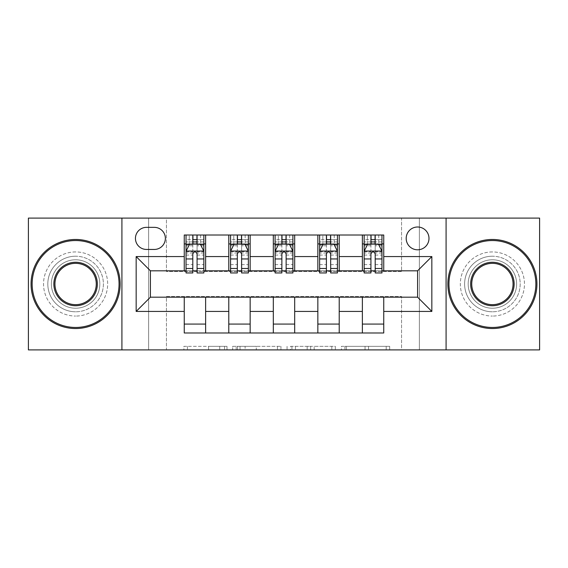 <?xml version="1.0" encoding="UTF-8"?>
<svg xmlns="http://www.w3.org/2000/svg" width="568" height="568" viewBox="0 0 568 568"><rect width="100%" height="100%" fill="white"/><g stroke="black" fill="none" stroke-linecap="round" stroke-linejoin="round"><path stroke-width="0.43" stroke-dasharray="2.84 2.13" d="M227.001 349.902L187.404 349.902L227.001 349.902L227.001 346.338L208.555 346.338L208.555 349.902L208.555 346.338L227.001 346.338L227.001 349.902L227.001 346.338L208.555 346.338L208.555 349.902L208.555 346.338L227.001 346.338L187.404 346.338L227.001 346.338M492.399 256.211A27.789 27.789 0 0 0 464.61 284A27.789 27.789 0 0 0 492.399 311.789A27.789 27.789 0 0 1 464.61 284A27.789 27.789 0 0 1 492.399 256.211A27.789 27.789 0 0 1 520.189 284A27.789 27.789 0 0 1 492.399 311.789A27.789 27.789 0 0 0 520.189 284A27.789 27.789 0 0 0 492.399 256.211M75.601 256.211A27.789 27.789 0 0 0 47.811 284A27.789 27.789 0 0 0 75.601 311.789A27.789 27.789 0 0 1 47.811 284A27.789 27.789 0 0 1 75.601 256.211A27.789 27.789 0 0 1 103.39 284A27.789 27.789 0 0 1 75.601 311.789A27.789 27.789 0 0 0 103.39 284A27.789 27.789 0 0 0 75.601 256.211M417.586 227.001A11.403 11.403 0 0 0 406.191 238.404A11.403 11.403 0 0 0 417.586 249.799A11.403 11.403 0 0 0 428.989 238.404A11.403 11.403 0 0 0 417.586 227.001M386.19 349.902L344.932 349.902L386.19 349.902L386.19 346.338L368.533 346.338L389.691 346.338L389.691 349.902L389.691 346.338L344.932 346.338L389.691 346.338L389.691 349.902L389.691 346.338L386.19 346.338L386.19 349.902M365.039 349.902L346.331 349.902L365.039 349.902L365.039 346.338L368.533 346.338L365.039 346.338L365.039 349.902L365.039 346.338L346.331 346.338L346.331 349.902L346.331 346.338L365.039 346.338L365.039 349.902M341.432 349.902L344.932 349.902L341.432 349.902L341.432 346.338L344.932 346.338L341.432 346.338L341.432 349.902M183.904 349.902L187.404 349.902L183.904 349.902L183.904 346.338L187.404 346.338L183.904 346.338L183.904 349.902M401.555 349.902L419.369 349.902L419.369 218.098L539.6 218.098L539.6 349.902L419.369 349.902L419.369 218.098L401.555 218.098L401.555 271.532L166.445 271.532L166.445 218.098L401.555 218.098L401.555 271.532L166.445 271.532L166.445 218.098L148.631 218.098L148.631 349.902L28.4 349.902L28.4 218.098L148.631 218.098L148.631 349.902L166.445 349.902L166.445 296.468L401.555 296.468L401.555 349.902L166.445 349.902L166.445 296.468L401.555 296.468L401.555 349.902M280.94 349.902L277.447 349.902L280.94 349.902L280.94 346.338L280.94 349.902M236.181 349.902L277.447 349.902L232.688 349.902L236.181 349.902L236.181 346.338L280.94 346.338L232.688 346.338L232.688 349.902L232.688 346.338L236.181 346.338L236.181 349.902M290.553 349.902L335.312 349.902L287.06 349.902L290.553 349.902L290.553 346.338L335.312 346.338L335.312 349.902L335.312 346.338L314.161 346.338L314.161 349.902M184.252 324.079L205.63 324.079L205.63 332.983L184.252 332.983L184.252 297.178M228.783 332.983L228.783 324.079L250.154 324.079L250.154 332.983L205.63 332.983M273.314 332.983L273.314 324.079L294.685 324.079L294.685 332.983L250.154 332.983M317.846 332.983L317.846 324.079L339.217 324.079L339.217 332.983L294.685 332.983M362.37 332.983L362.37 324.079L383.748 324.079L383.748 332.983L339.217 332.983M184.252 235.017L205.63 235.017L205.63 243.921L184.252 243.921L184.252 235.017M228.783 235.017L250.154 235.017L250.154 243.921L228.783 243.921L228.783 235.017L205.63 235.017M273.314 235.017L294.685 235.017L294.685 243.921L273.314 243.921L273.314 235.017L250.154 235.017M317.846 235.017L339.217 235.017L339.217 243.921L317.846 243.921L317.846 235.017L294.685 235.017M362.37 235.017L383.748 235.017L383.748 243.921L362.37 243.921L362.37 235.017L339.217 235.017M150.413 270.822L150.413 297.178L417.586 297.178L417.586 270.822L150.413 270.822M364.152 270.822L370.925 270.822M375.2 270.822L381.966 270.822M319.621 270.822L326.394 270.822M330.668 270.822L337.435 270.822M275.097 270.822L281.863 270.822M286.137 270.822L292.903 270.822M230.565 270.822L237.332 270.822M241.606 270.822L248.379 270.822M186.034 270.822L192.8 270.822M197.075 270.822L203.848 270.822M184.252 270.822L184.252 243.921M205.63 270.822L205.63 243.921M197.075 243.921L192.8 243.921M205.63 324.079L205.63 297.178M228.783 270.822L228.783 243.921M250.154 270.822L250.154 243.921M241.606 243.921L237.332 243.921M250.154 324.079L250.154 297.178M228.783 324.079L228.783 297.178M273.314 324.079L273.314 297.178M294.685 324.079L294.685 297.178M273.314 270.822L273.314 243.921M294.685 270.822L294.685 243.921M286.137 243.921L281.863 243.921M317.846 324.079L317.846 297.178M339.217 324.079L339.217 297.178M317.846 270.822L317.846 243.921M339.217 270.822L339.217 243.921M330.668 243.921L326.394 243.921M362.37 324.079L362.37 297.178M383.748 324.079L383.748 297.178M362.37 270.822L362.37 243.921M383.748 270.822L383.748 243.921M375.2 243.921L370.925 243.921M146.494 227.356A11.04 11.04 0 0 0 135.447 238.404A11.04 11.04 0 0 0 146.494 249.444L154.333 249.444A11.04 11.04 0 0 0 165.373 238.404A11.04 11.04 0 0 0 154.333 227.356L146.494 227.356M121.914 349.902L121.914 218.098M446.086 218.098L446.086 349.902M240.03 349.902L245.099 349.902L240.03 349.902L240.03 346.338L237.58 346.338L237.58 349.902L237.58 346.338L245.099 346.338L240.03 346.338L240.03 349.902M245.099 349.902L256.289 349.902L245.099 349.902L245.099 346.338L256.289 346.338L256.289 349.902L256.289 346.338L245.099 346.338L245.099 349.902M290.553 346.338L310.661 346.338L310.661 349.902L310.661 346.338L307.167 346.338L310.661 346.338L310.661 349.902L310.661 346.338L314.161 346.338M291.952 346.338L291.952 349.902L291.952 346.338M287.06 346.338L287.06 349.902L287.06 346.338M186.034 235.017L186.034 243.921L186.034 239.646L192.8 239.646L192.8 235.017L203.848 235.017L192.8 235.017M186.034 251.226L186.034 268.323L186.034 251.226L189.598 244.098L200.284 244.098L203.848 251.226L203.848 268.323L203.848 251.226M186.034 272.959L186.034 239.646L203.848 239.646L203.848 243.921L203.848 235.017M203.848 272.959L203.848 239.646L197.075 239.646L197.075 235.017M192.8 272.959L192.8 253.023L186.034 253.023M186.034 251.78L192.8 251.78L192.8 268.323L192.8 253.896C194.228 251.198 195.648 251.198 197.075 253.896L197.075 268.323L197.075 251.78L203.848 251.78M189.243 235.017L200.639 235.017L189.243 235.017L189.243 243.921L200.639 243.921L189.243 243.921L189.243 235.017M192.8 239.646L192.8 253.023M203.848 253.023L197.075 253.023L197.075 239.646M192.8 251.78L192.8 244.098M197.075 244.098L197.075 251.78M197.075 253.023L197.075 272.959M186.034 243.921L203.848 243.921M200.639 235.017L200.639 243.921L200.639 235.017M230.565 235.017L230.565 243.921L230.565 239.646L237.332 239.646L237.332 235.017L248.379 235.017L237.332 235.017M230.565 251.226L230.565 268.323L230.565 251.226L234.13 244.098L244.815 244.098L248.379 251.226L248.379 268.323L248.379 251.226M230.565 272.959L230.565 239.646L248.379 239.646L248.379 243.921L248.379 235.017M248.379 272.959L248.379 239.646L241.606 239.646L241.606 235.017M237.332 272.959L237.332 253.023L230.565 253.023M230.565 251.78L237.332 251.78L237.332 268.323L237.332 253.896C238.752 251.198 240.179 251.198 241.606 253.896L241.606 268.323L241.606 251.78L248.379 251.78M233.767 235.017L245.17 235.017L233.767 235.017L233.767 243.921L245.17 243.921L233.767 243.921L233.767 235.017M237.332 239.646L237.332 253.023M248.379 253.023L241.606 253.023L241.606 239.646M237.332 251.78L237.332 244.098M241.606 244.098L241.606 251.78M241.606 253.023L241.606 272.959M230.565 243.921L248.379 243.921M245.17 235.017L245.17 243.921L245.17 235.017M275.097 235.017L275.097 243.921L275.097 239.646L281.863 239.646L281.863 235.017L292.903 235.017L281.863 235.017M275.097 251.226L275.097 268.323L275.097 251.226L278.654 244.098L289.346 244.098L292.903 251.226L292.903 268.323L292.903 251.226M275.097 272.959L275.097 239.646L292.903 239.646L292.903 243.921L292.903 235.017M292.903 272.959L292.903 239.646L286.137 239.646L286.137 235.017M281.863 272.959L281.863 253.023L275.097 253.023M275.097 251.78L281.863 251.78L281.863 268.323L281.863 253.896C283.283 251.198 284.71 251.198 286.137 253.896L286.137 268.323L286.137 251.78L292.903 251.78M278.299 235.017L289.701 235.017L278.299 235.017L278.299 243.921L289.701 243.921L278.299 243.921L278.299 235.017M281.863 239.646L281.863 253.023M292.903 253.023L286.137 253.023L286.137 239.646M281.863 251.78L281.863 244.098M286.137 244.098L286.137 251.78M286.137 253.023L286.137 272.959M275.097 243.921L292.903 243.921M289.701 235.017L289.701 243.921L289.701 235.017M319.621 235.017L319.621 243.921L319.621 239.646L326.394 239.646L326.394 235.017L337.435 235.017L326.394 235.017M319.621 251.226L319.621 268.323L319.621 251.226L323.185 244.098L333.87 244.098L337.435 251.226L337.435 268.323L337.435 251.226M319.621 272.959L319.621 239.646L337.435 239.646L337.435 243.921L337.435 235.017M337.435 272.959L337.435 239.646L330.668 239.646L330.668 235.017M326.394 272.959L326.394 253.023L319.621 253.023M319.621 251.78L326.394 251.78L326.394 268.323L326.394 253.896C327.814 251.198 329.241 251.198 330.668 253.896L330.668 268.323L330.668 251.78L337.435 251.78M322.83 235.017L334.232 235.017L322.83 235.017L322.83 243.921L334.232 243.921L322.83 243.921L322.83 235.017M326.394 239.646L326.394 253.023M337.435 253.023L330.668 253.023L330.668 239.646M326.394 251.78L326.394 244.098M330.668 244.098L330.668 251.78M330.668 253.023L330.668 272.959M319.621 243.921L337.435 243.921M334.232 235.017L334.232 243.921L334.232 235.017M364.152 235.017L364.152 243.921L364.152 239.646L370.925 239.646L370.925 235.017L381.966 235.017L370.925 235.017M364.152 251.226L364.152 268.323L364.152 251.226L367.716 244.098L378.402 244.098L381.966 251.226L381.966 268.323L381.966 251.226M364.152 272.959L364.152 239.646L381.966 239.646L381.966 243.921L381.966 235.017M381.966 272.959L381.966 239.646L375.2 239.646L375.2 235.017M370.925 272.959L370.925 253.023L364.152 253.023M364.152 251.78L370.925 251.78L370.925 268.323L370.925 253.896C372.345 251.198 373.765 251.198 375.2 253.896L375.2 268.323L375.2 251.78L381.966 251.78M367.361 235.017L378.757 235.017L367.361 235.017L367.361 243.921L378.757 243.921L367.361 243.921L367.361 235.017M370.925 239.646L370.925 253.023M381.966 253.023L375.2 253.023L375.2 239.646M370.925 251.78L370.925 244.098M375.2 244.098L375.2 251.78M375.2 253.023L375.2 272.959M364.152 243.921L381.966 243.921M378.757 235.017L378.757 243.921L378.757 235.017M75.601 328.531A44.531 44.531 0 0 1 31.07 284A44.531 44.531 0 0 1 75.601 239.469A44.531 44.531 0 0 1 120.132 284A44.531 44.531 0 0 1 75.601 328.531A44.531 44.531 0 0 1 31.07 284A44.531 44.531 0 0 1 75.601 239.469A44.531 44.531 0 0 1 120.132 284A44.531 44.531 0 0 1 75.601 328.531A44.531 44.531 0 0 1 31.07 284A44.531 44.531 0 0 1 75.601 239.469A44.531 44.531 0 0 1 120.132 284A44.531 44.531 0 0 1 75.601 328.531M75.601 251.936A32.064 32.064 0 0 0 43.537 284A32.064 32.064 0 0 0 75.601 316.064A32.064 32.064 0 0 1 43.537 284A32.064 32.064 0 0 1 75.601 251.936A32.064 32.064 0 0 1 107.664 284A32.064 32.064 0 0 1 75.601 316.064A32.064 32.064 0 0 0 107.664 284A32.064 32.064 0 0 0 75.601 251.936M75.601 263.339A20.661 20.661 0 0 1 96.262 284A20.661 20.661 0 0 1 75.601 304.661A20.661 20.661 0 0 1 54.94 284A20.661 20.661 0 0 1 75.601 263.339M75.601 308.225A24.225 24.225 0 0 1 51.376 284A24.225 24.225 0 0 1 75.601 259.775A24.225 24.225 0 0 1 99.826 284A24.225 24.225 0 0 1 75.601 308.225A24.225 24.225 0 0 1 51.376 284A24.225 24.225 0 0 1 75.601 259.775A24.225 24.225 0 0 1 99.826 284A24.225 24.225 0 0 1 75.601 308.225M492.399 328.531A44.531 44.531 0 0 1 447.868 284A44.531 44.531 0 0 1 492.399 239.469A44.531 44.531 0 0 1 536.93 284A44.531 44.531 0 0 1 492.399 328.531A44.531 44.531 0 0 1 447.868 284A44.531 44.531 0 0 1 492.399 239.469A44.531 44.531 0 0 1 536.93 284A44.531 44.531 0 0 1 492.399 328.531A44.531 44.531 0 0 1 447.868 284A44.531 44.531 0 0 1 492.399 239.469A44.531 44.531 0 0 1 536.93 284A44.531 44.531 0 0 1 492.399 328.531M492.399 251.936A32.064 32.064 0 0 0 460.336 284A32.064 32.064 0 0 0 492.399 316.064A32.064 32.064 0 0 1 460.336 284A32.064 32.064 0 0 1 492.399 251.936A32.064 32.064 0 0 1 524.463 284A32.064 32.064 0 0 1 492.399 316.064A32.064 32.064 0 0 0 524.463 284A32.064 32.064 0 0 0 492.399 251.936M492.399 263.339A20.661 20.661 0 0 1 513.06 284A20.661 20.661 0 0 1 492.399 304.661A20.661 20.661 0 0 1 471.738 284A20.661 20.661 0 0 1 492.399 263.339M492.399 308.225A24.225 24.225 0 0 1 468.174 284A24.225 24.225 0 0 1 492.399 259.775A24.225 24.225 0 0 1 516.624 284A24.225 24.225 0 0 1 492.399 308.225A24.225 24.225 0 0 1 468.174 284A24.225 24.225 0 0 1 492.399 259.775A24.225 24.225 0 0 1 516.624 284A24.225 24.225 0 0 1 492.399 308.225M224.559 346.338L224.559 349.902L224.559 346.338M219.745 346.338L219.745 349.902L219.745 346.338M187.404 346.338L187.404 349.902L187.404 346.338M277.447 346.338L277.447 349.902L277.447 346.338M331.818 346.338L331.818 349.902L331.818 346.338M307.167 346.338L307.167 349.902L307.167 346.338M295.452 346.338L295.452 349.902L295.452 346.338M368.533 346.338L368.533 349.902L368.533 346.338M344.932 346.338L344.932 349.902L344.932 346.338M186.126 251.049L203.756 251.049M186.034 264.617L192.8 264.617M192.8 245.774L186.034 245.774M203.848 245.774L197.075 245.774M189.385 244.531L192.8 244.531M197.075 244.531L200.497 244.531M197.075 264.617L203.848 264.617M186.034 255.067L192.8 255.067M197.075 255.067L203.848 255.067M203.848 241.918L197.075 241.918M192.8 241.918L186.034 241.918M193.163 243.921L193.163 235.017M196.72 243.921L196.72 235.017M230.651 251.049L248.287 251.049M230.565 264.617L237.332 264.617M237.332 245.774L230.565 245.774M248.379 245.774L241.606 245.774M233.917 244.531L237.332 244.531M241.606 244.531L245.028 244.531M241.606 264.617L248.379 264.617M230.565 255.067L237.332 255.067M241.606 255.067L248.379 255.067M248.379 241.918L241.606 241.918M237.332 241.918L230.565 241.918M237.687 243.921L237.687 235.017M241.251 243.921L241.251 235.017M275.182 251.049L292.818 251.049M275.097 264.617L281.863 264.617M281.863 245.774L275.097 245.774M292.903 245.774L286.137 245.774M278.441 244.531L281.863 244.531M286.137 244.531L289.559 244.531M286.137 264.617L292.903 264.617M275.097 255.067L281.863 255.067M286.137 255.067L292.903 255.067M292.903 241.918L286.137 241.918M281.863 241.918L275.097 241.918M282.218 243.921L282.218 235.017M285.782 243.921L285.782 235.017M319.713 251.049L337.349 251.049M319.621 264.617L326.394 264.617M326.394 245.774L319.621 245.774M337.435 245.774L330.668 245.774M322.972 244.531L326.394 244.531M330.668 244.531L334.083 244.531M330.668 264.617L337.435 264.617M319.621 255.067L326.394 255.067M330.668 255.067L337.435 255.067M337.435 241.918L330.668 241.918M326.394 241.918L319.621 241.918M326.749 243.921L326.749 235.017M330.313 243.921L330.313 235.017M364.244 251.049L381.873 251.049M364.152 264.617L370.925 264.617M370.925 245.774L364.152 245.774M381.966 245.774L375.2 245.774M367.503 244.531L370.925 244.531M375.2 244.531L378.615 244.531M375.2 264.617L381.966 264.617M364.152 255.067L370.925 255.067M375.2 255.067L381.966 255.067M381.966 241.918L375.2 241.918M370.925 241.918L364.152 241.918M371.28 243.921L371.28 235.017M374.837 243.921L374.837 235.017M186.034 268.323L192.8 268.323M197.075 268.323L203.848 268.323M230.565 268.323L237.332 268.323M241.606 268.323L248.379 268.323M275.097 268.323L281.863 268.323M286.137 268.323L292.903 268.323M319.621 268.323L326.394 268.323M330.668 268.323L337.435 268.323M364.152 268.323L370.925 268.323M375.2 268.323L381.966 268.323"/><path stroke-width="0.85" d="M417.586 227.001A11.403 11.403 0 0 0 406.191 238.404A11.403 11.403 0 0 0 417.586 249.799A11.403 11.403 0 0 0 428.989 238.404A11.403 11.403 0 0 0 417.586 227.001M446.086 349.902L539.6 349.902L539.6 218.098L446.086 218.098L446.086 349.902L121.914 349.902L121.914 218.098L28.4 218.098L28.4 349.902L121.914 349.902M146.494 249.444L154.333 249.444A11.04 11.04 0 0 0 165.373 238.404A11.04 11.04 0 0 0 154.333 227.356L146.494 227.356A11.04 11.04 0 0 0 135.447 238.404A11.04 11.04 0 0 0 146.494 249.444M446.086 218.098L121.914 218.098M184.252 311.427L136.164 311.427L136.164 256.573L184.252 256.573L184.252 270.822L150.413 270.822L150.413 297.178L184.252 297.178L184.252 332.983L383.748 332.983L383.748 297.178L417.586 297.178L417.586 270.822L383.748 270.822L383.748 256.573L431.836 256.573L431.836 311.427L383.748 311.427M383.748 256.573L383.748 235.017L184.252 235.017L184.252 256.573M362.37 235.017L362.37 270.822L364.152 270.822M370.925 270.822L375.2 270.822M381.966 270.822L383.748 270.822M362.37 270.822L337.435 270.822M317.846 235.017L317.846 270.822L319.621 270.822M326.394 270.822L330.668 270.822M317.846 270.822L292.903 270.822M273.314 235.017L273.314 270.822L275.097 270.822M281.863 270.822L286.137 270.822M273.314 270.822L248.379 270.822M228.783 235.017L228.783 270.822L230.565 270.822M237.332 270.822L241.606 270.822M228.783 270.822L203.848 270.822M184.252 270.822L186.034 270.822M192.8 270.822L197.075 270.822M184.252 297.178L205.63 297.178L205.63 332.983M383.748 297.178L205.63 297.178M205.63 235.017L205.63 270.822M184.252 243.921L186.034 243.921M192.8 243.921L197.075 243.921M203.848 243.921L205.63 243.921M184.252 324.079L205.63 324.079M228.783 297.178L228.783 332.983M250.154 235.017L250.154 270.822M228.783 243.921L230.565 243.921M237.332 243.921L241.606 243.921M248.379 243.921L250.154 243.921M250.154 297.178L250.154 332.983M228.783 324.079L250.154 324.079M273.314 297.178L273.314 332.983M294.685 297.178L294.685 332.983M273.314 324.079L294.685 324.079M294.685 235.017L294.685 270.822M273.314 243.921L275.097 243.921M281.863 243.921L286.137 243.921M292.903 243.921L294.685 243.921M317.846 297.178L317.846 332.983M339.217 297.178L339.217 332.983M317.846 324.079L339.217 324.079M339.217 235.017L339.217 270.822M317.846 243.921L319.621 243.921M326.394 243.921L330.668 243.921M337.435 243.921L339.217 243.921M362.37 297.178L362.37 332.983M362.37 324.079L383.748 324.079M362.37 243.921L364.152 243.921M370.925 243.921L375.2 243.921M381.966 243.921L383.748 243.921M150.413 270.822L136.164 256.573M150.413 297.178L136.164 311.427M431.836 256.573L417.586 270.822M431.836 311.427L417.586 297.178M197.075 239.646L192.8 239.646M203.848 268.494L197.075 268.494L197.075 272.959L203.848 272.959L203.848 251.226L200.284 244.098L189.598 244.098L186.034 251.226L186.034 272.959L192.8 272.959L192.8 268.494L186.034 268.494M186.034 251.226L186.034 235.017M203.848 251.226L203.848 235.017M192.8 244.098L192.8 235.017M197.075 235.017L197.075 244.098M197.075 268.494L197.075 253.896C195.655 251.155 194.228 251.155 192.8 253.896L192.8 268.494M241.606 239.646L237.332 239.646M248.379 268.494L241.606 268.494L241.606 272.959L248.379 272.959L248.379 251.226L244.815 244.098L234.13 244.098L230.565 251.226L230.565 272.959L237.332 272.959L237.332 268.494L230.565 268.494M230.565 251.226L230.565 235.017M248.379 251.226L248.379 235.017M237.332 244.098L237.332 235.017M241.606 235.017L241.606 244.098M241.606 268.494L241.606 253.896C240.186 251.155 238.759 251.155 237.332 253.896L237.332 268.494M286.137 239.646L281.863 239.646M292.903 268.494L286.137 268.494L286.137 272.959L292.903 272.959L292.903 251.226L289.346 244.098L278.654 244.098L275.097 251.226L275.097 272.959L281.863 272.959L281.863 268.494L275.097 268.494M275.097 251.226L275.097 235.017M292.903 251.226L292.903 235.017M281.863 244.098L281.863 235.017M286.137 235.017L286.137 244.098M286.137 268.494L286.137 253.896C284.717 251.155 283.29 251.155 281.863 253.896L281.863 268.494M330.668 239.646L326.394 239.646M337.435 268.494L330.668 268.494L330.668 272.959L337.435 272.959L337.435 251.226L333.87 244.098L323.185 244.098L319.621 251.226L319.621 272.959L326.394 272.959L326.394 268.494L319.621 268.494M319.621 251.226L319.621 235.017M337.435 251.226L337.435 235.017M326.394 244.098L326.394 235.017M330.668 235.017L330.668 244.098M330.668 268.494L330.668 253.896C329.241 251.155 327.821 251.155 326.394 253.896L326.394 268.494M375.2 239.646L370.925 239.646M381.966 268.494L375.2 268.494L375.2 272.959L381.966 272.959L381.966 251.226L378.402 244.098L367.716 244.098L364.152 251.226L364.152 272.959L370.925 272.959L370.925 268.494L364.152 268.494M364.152 251.226L364.152 235.017M381.966 251.226L381.966 235.017M370.925 244.098L370.925 235.017M375.2 235.017L375.2 244.098M375.2 268.494L375.2 253.896C373.772 251.155 372.345 251.155 370.925 253.896L370.925 268.494M75.601 240.541A43.459 43.459 0 0 0 32.142 284A43.459 43.459 0 0 0 75.601 327.459A43.459 43.459 0 0 0 119.06 284A43.459 43.459 0 0 0 75.601 240.541M75.601 328.531A44.531 44.531 0 0 1 31.07 284A44.531 44.531 0 0 1 75.601 239.469A44.531 44.531 0 0 1 120.132 284A44.531 44.531 0 0 1 75.601 328.531M75.601 262.267A21.733 21.733 0 0 1 97.334 284A21.733 21.733 0 0 1 75.601 305.733A21.733 21.733 0 0 1 53.868 284A21.733 21.733 0 0 1 75.601 262.267M75.601 304.661A20.661 20.661 0 0 0 96.262 284A20.661 20.661 0 0 0 75.601 263.339A20.661 20.661 0 0 0 54.94 284A20.661 20.661 0 0 0 75.601 304.661M492.399 240.541A43.459 43.459 0 0 0 448.94 284A43.459 43.459 0 0 0 492.399 327.459A43.459 43.459 0 0 0 535.858 284A43.459 43.459 0 0 0 492.399 240.541M492.399 328.531A44.531 44.531 0 0 1 447.868 284A44.531 44.531 0 0 1 492.399 239.469A44.531 44.531 0 0 1 536.93 284A44.531 44.531 0 0 1 492.399 328.531M492.399 262.267A21.733 21.733 0 0 1 514.132 284A21.733 21.733 0 0 1 492.399 305.733A21.733 21.733 0 0 1 470.666 284A21.733 21.733 0 0 1 492.399 262.267M492.399 304.661A20.661 20.661 0 0 0 513.06 284A20.661 20.661 0 0 0 492.399 263.339A20.661 20.661 0 0 0 471.738 284A20.661 20.661 0 0 0 492.399 304.661M228.783 311.427L205.63 311.427M228.783 256.573L205.63 256.573M273.314 256.573L250.154 256.573M273.314 311.427L250.154 311.427M317.846 256.573L294.685 256.573M317.846 311.427L294.685 311.427M362.37 256.573L339.217 256.573M362.37 311.427L339.217 311.427M203.756 251.049L186.126 251.049M186.034 244.531L189.385 244.531M200.497 244.531L203.848 244.531M192.8 258.944L186.034 258.944M203.848 258.944L197.075 258.944M197.075 241.918L192.8 241.918M248.287 251.049L230.651 251.049M230.565 244.531L233.917 244.531M245.028 244.531L248.379 244.531M237.332 258.944L230.565 258.944M248.379 258.944L241.606 258.944M241.606 241.918L237.332 241.918M292.818 251.049L275.182 251.049M275.097 244.531L278.441 244.531M289.559 244.531L292.903 244.531M281.863 258.944L275.097 258.944M292.903 258.944L286.137 258.944M286.137 241.918L281.863 241.918M337.349 251.049L319.713 251.049M319.621 244.531L322.972 244.531M334.083 244.531L337.435 244.531M326.394 258.944L319.621 258.944M337.435 258.944L330.668 258.944M330.668 241.918L326.394 241.918M381.873 251.049L364.244 251.049M364.152 244.531L367.503 244.531M378.615 244.531L381.966 244.531M370.925 258.944L364.152 258.944M381.966 258.944L375.2 258.944M375.2 241.918L370.925 241.918"/></g></svg>
